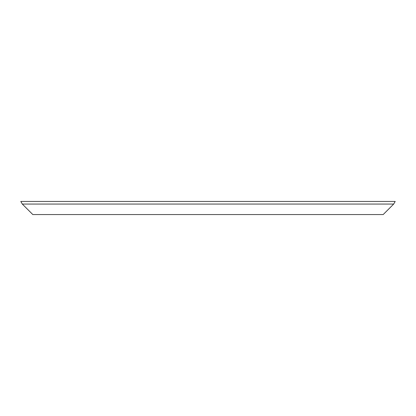 <?xml version="1.0" encoding="UTF-8"?>
<svg xmlns="http://www.w3.org/2000/svg" width="416" height="416" viewBox="0 0 416 416"><rect width="100%" height="100%" fill="white"/><g stroke="black" fill="none" stroke-linecap="round" stroke-linejoin="round"><path stroke-width="0.62" d="M391.071 206.679L383.188 214.557L393.687 204.064L395.2 201.443L20.8 201.443L22.313 204.064L32.812 214.557L24.929 206.679M393.687 204.064L22.313 204.064M383.188 214.557L32.812 214.557"/></g></svg>
